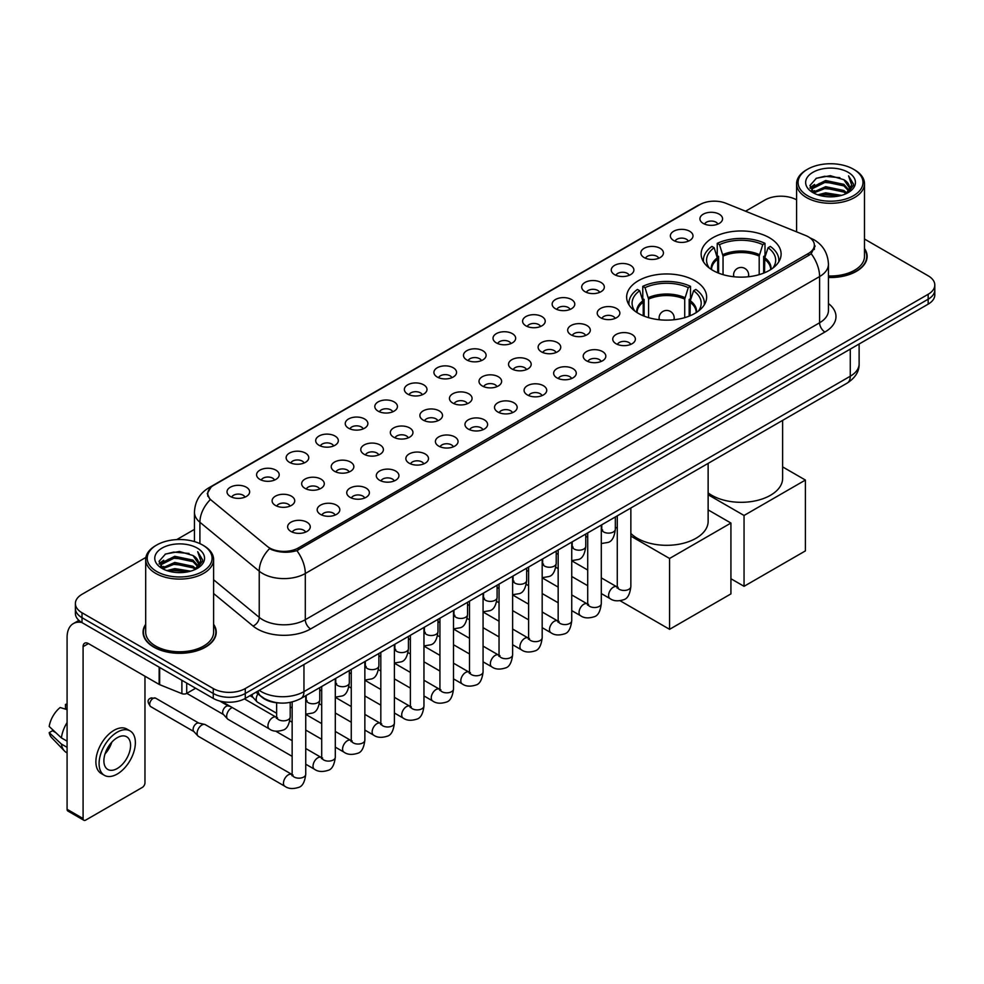 <?xml version="1.0" encoding="UTF-8"?>
<svg xmlns="http://www.w3.org/2000/svg" width="984" height="984" viewBox="0 0 984 984"><rect width="100%" height="100%" fill="white"/><g stroke="black" fill="none" stroke-linecap="round" stroke-linejoin="round"><path stroke-width="1.48" d="M694.913 280.723A39.987 23.087 0 0 0 651.334 275.717A39.987 23.087 0 0 0 626.648 297.057A39.987 23.087 0 0 0 638.37 313.379A39.987 23.087 0 0 0 681.949 318.386A39.987 23.087 0 0 0 706.635 297.057A39.987 23.087 0 0 0 694.913 280.723M769.402 237.722A39.987 23.087 0 0 0 725.823 232.728A39.987 23.087 0 0 0 701.137 254.056A39.987 23.087 0 0 0 712.846 270.379A39.987 23.087 0 0 0 756.425 275.385A39.987 23.087 0 0 0 781.111 254.056A39.987 23.087 0 0 0 769.402 237.722M673.683 240.502A11.316 6.531 180 0 1 671.445 238.657A11.316 6.531 180 0 1 675.184 230.527A11.316 6.531 180 0 1 689.686 231.265A11.316 6.531 180 0 1 691.936 238.657A11.316 6.531 180 0 1 673.683 240.502M688.308 241.178A6.79 3.924 0 0 0 686.488 239.272A6.79 3.924 0 0 0 679.796 238.276A6.79 3.924 0 0 0 675.061 241.178M644.126 257.562A11.316 6.531 180 0 1 641.888 255.717A11.316 6.531 180 0 1 645.627 247.599A11.316 6.531 180 0 1 660.129 248.325A11.316 6.531 180 0 1 662.38 255.717A11.316 6.531 180 0 1 644.126 257.562M658.751 258.238A6.79 3.924 0 0 0 656.931 256.332A6.79 3.924 0 0 0 650.239 255.336A6.79 3.924 0 0 0 645.504 258.238M614.569 274.634A11.316 6.531 180 0 1 612.331 272.777A11.316 6.531 180 0 1 616.07 264.659A11.316 6.531 180 0 1 630.572 265.385A11.316 6.531 180 0 1 632.823 272.777A11.316 6.531 180 0 1 614.569 274.634M629.194 275.311A6.79 3.924 0 0 0 627.374 273.392A6.79 3.924 0 0 0 620.683 272.408A6.79 3.924 0 0 0 615.947 275.311M585.013 291.695A11.316 6.531 180 0 1 582.774 289.849A11.316 6.531 180 0 1 586.513 281.719A11.316 6.531 180 0 1 601.015 282.457A11.316 6.531 180 0 1 603.266 289.849A11.316 6.531 180 0 1 585.013 291.695M599.637 292.371A6.79 3.924 0 0 0 597.817 290.464A6.79 3.924 0 0 0 591.126 289.468A6.79 3.924 0 0 0 586.39 292.371M555.456 308.755A11.316 6.531 180 0 1 553.217 306.91A11.316 6.531 180 0 1 556.956 298.792A11.316 6.531 180 0 1 571.458 299.517A11.316 6.531 180 0 1 573.709 306.91A11.316 6.531 180 0 1 555.456 308.755M570.08 309.431A6.79 3.924 0 0 0 568.26 307.525A6.79 3.924 0 0 0 561.569 306.528A6.79 3.924 0 0 0 556.833 309.431M525.899 325.827A11.316 6.531 180 0 1 523.66 323.97A11.316 6.531 180 0 1 527.399 315.852A11.316 6.531 180 0 1 541.901 316.577A11.316 6.531 180 0 1 544.152 323.97A11.316 6.531 180 0 1 525.899 325.827M540.524 326.503A6.79 3.924 0 0 0 538.703 324.585A6.79 3.924 0 0 0 532.012 323.601A6.79 3.924 0 0 0 527.276 326.503M496.342 342.887A11.316 6.531 180 0 1 494.103 341.042A11.316 6.531 180 0 1 497.842 332.912A11.316 6.531 180 0 1 512.356 333.65A11.316 6.531 180 0 1 514.595 341.042A11.316 6.531 180 0 1 496.342 342.887M510.967 343.564A6.79 3.924 0 0 0 509.146 341.657A6.79 3.924 0 0 0 502.455 340.661A6.79 3.924 0 0 0 497.719 343.564M466.785 359.947A11.316 6.531 180 0 1 464.546 358.102A11.316 6.531 180 0 1 468.286 349.984A11.316 6.531 180 0 1 482.8 350.71A11.316 6.531 180 0 1 485.038 358.102A11.316 6.531 180 0 1 466.785 359.947M481.41 360.624A6.79 3.924 0 0 0 479.589 358.717A6.79 3.924 0 0 0 472.898 357.721A6.79 3.924 0 0 0 468.163 360.624M437.228 377.02A11.316 6.531 180 0 1 434.989 375.162A11.316 6.531 180 0 1 438.729 367.044A11.316 6.531 180 0 1 453.243 367.77A11.316 6.531 180 0 1 455.481 375.162A11.316 6.531 180 0 1 437.228 377.02M451.853 377.696A6.79 3.924 0 0 0 450.032 375.777A6.79 3.924 0 0 0 443.341 374.793A6.79 3.924 0 0 0 438.606 377.696M407.671 394.08A11.316 6.531 180 0 1 405.433 392.235A11.316 6.531 180 0 1 409.184 384.104A11.316 6.531 180 0 1 423.686 384.842A11.316 6.531 180 0 1 425.924 392.235A11.316 6.531 180 0 1 407.671 394.08M422.296 394.756A6.79 3.924 0 0 0 420.476 392.85A6.79 3.924 0 0 0 413.784 391.853A6.79 3.924 0 0 0 409.049 394.756M378.114 411.14A11.316 6.531 180 0 1 375.876 409.295A11.316 6.531 180 0 1 379.627 401.177A11.316 6.531 180 0 1 394.129 401.902A11.316 6.531 180 0 1 396.368 409.295A11.316 6.531 180 0 1 378.114 411.14M392.751 411.816A6.79 3.924 0 0 0 390.919 409.91A6.79 3.924 0 0 0 384.227 408.913A6.79 3.924 0 0 0 379.492 411.816M348.557 428.212A11.316 6.531 180 0 1 346.319 426.355A11.316 6.531 180 0 1 350.07 418.237A11.316 6.531 180 0 1 364.572 418.963A11.316 6.531 180 0 1 366.811 426.355A11.316 6.531 180 0 1 348.557 428.212M363.194 428.889A6.79 3.924 0 0 0 361.362 426.97A6.79 3.924 0 0 0 354.671 425.986A6.79 3.924 0 0 0 349.935 428.889M319.001 445.272A11.316 6.531 180 0 1 316.762 443.427A11.316 6.531 180 0 1 320.513 435.297A11.316 6.531 180 0 1 335.015 436.035A11.316 6.531 180 0 1 337.254 443.427A11.316 6.531 180 0 1 319.001 445.272M333.637 445.949A6.79 3.924 0 0 0 331.805 444.042A6.79 3.924 0 0 0 325.126 443.046A6.79 3.924 0 0 0 320.378 445.949M289.444 462.332A11.316 6.531 180 0 1 287.205 460.487A11.316 6.531 180 0 1 290.957 452.369A11.316 6.531 180 0 1 305.458 453.095A11.316 6.531 180 0 1 307.697 460.487A11.316 6.531 180 0 1 289.444 462.332M304.081 463.009A6.79 3.924 0 0 0 302.248 461.102A6.79 3.924 0 0 0 295.569 460.106A6.79 3.924 0 0 0 290.821 463.009M259.887 479.405A11.316 6.531 180 0 1 257.648 477.548A11.316 6.531 180 0 1 261.4 469.429A11.316 6.531 180 0 1 275.901 470.155A11.316 6.531 180 0 1 278.14 477.548A11.316 6.531 180 0 1 259.887 479.405M274.524 480.081A6.79 3.924 0 0 0 272.691 478.175A6.79 3.924 0 0 0 266.012 477.178A6.79 3.924 0 0 0 261.277 480.081M230.33 496.465A11.316 6.531 180 0 1 228.091 494.62A11.316 6.531 180 0 1 231.843 486.49A11.316 6.531 180 0 1 246.344 487.228A11.316 6.531 180 0 1 248.583 494.62A11.316 6.531 180 0 1 230.33 496.465M244.967 497.141A6.79 3.924 0 0 0 243.134 495.235A6.79 3.924 0 0 0 236.455 494.239A6.79 3.924 0 0 0 231.72 497.141M703.24 223.429A11.316 6.531 180 0 1 701.002 221.584A11.316 6.531 180 0 1 704.741 213.467A11.316 6.531 180 0 1 719.242 214.192A11.316 6.531 180 0 1 721.493 221.584A11.316 6.531 180 0 1 703.24 223.429M717.865 224.118A6.79 3.924 0 0 0 716.044 222.2A6.79 3.924 0 0 0 709.353 221.215A6.79 3.924 0 0 0 704.618 224.118M600.535 317.721A11.316 6.531 180 0 1 598.297 315.876A11.316 6.531 180 0 1 602.048 307.746A11.316 6.531 180 0 1 616.55 308.484A11.316 6.531 180 0 1 618.788 315.876A11.316 6.531 180 0 1 600.535 317.721M615.172 318.398A6.79 3.924 0 0 0 613.339 316.491A6.79 3.924 0 0 0 606.661 315.495A6.79 3.924 0 0 0 601.913 318.398M570.978 334.781A11.316 6.531 180 0 1 568.74 332.936A11.316 6.531 180 0 1 572.491 324.818A11.316 6.531 180 0 1 586.993 325.544A11.316 6.531 180 0 1 589.231 332.936A11.316 6.531 180 0 1 570.978 334.781M585.615 335.458A6.79 3.924 0 0 0 583.783 333.551A6.79 3.924 0 0 0 577.104 332.555A6.79 3.924 0 0 0 572.356 335.458M541.421 351.854A11.316 6.531 180 0 1 539.183 349.997A11.316 6.531 180 0 1 542.934 341.878A11.316 6.531 180 0 1 557.436 342.604A11.316 6.531 180 0 1 559.675 349.997A11.316 6.531 180 0 1 541.421 351.854M556.058 352.53A6.79 3.924 0 0 0 554.226 350.612A6.79 3.924 0 0 0 547.547 349.627A6.79 3.924 0 0 0 542.811 352.53M511.864 368.914A11.316 6.531 180 0 1 509.626 367.069A11.316 6.531 180 0 1 513.377 358.939A11.316 6.531 180 0 1 527.879 359.677A11.316 6.531 180 0 1 530.118 367.069A11.316 6.531 180 0 1 511.864 368.914M526.501 369.59A6.79 3.924 0 0 0 524.669 367.684A6.79 3.924 0 0 0 517.99 366.688A6.79 3.924 0 0 0 513.254 369.59M482.308 385.974A11.316 6.531 180 0 1 480.069 384.129A11.316 6.531 180 0 1 483.821 376.011A11.316 6.531 180 0 1 498.322 376.737A11.316 6.531 180 0 1 500.561 384.129A11.316 6.531 180 0 1 482.308 385.974M496.945 386.651A6.79 3.924 0 0 0 495.112 384.744A6.79 3.924 0 0 0 488.433 383.748A6.79 3.924 0 0 0 483.697 386.651M452.763 403.046A11.316 6.531 180 0 1 450.512 401.189A11.316 6.531 180 0 1 454.264 393.071A11.316 6.531 180 0 1 468.765 393.797A11.316 6.531 180 0 1 471.004 401.189A11.316 6.531 180 0 1 452.763 403.046M467.388 403.723A6.79 3.924 0 0 0 465.567 401.816A6.79 3.924 0 0 0 458.876 400.82A6.79 3.924 0 0 0 454.141 403.723M423.206 420.106A11.316 6.531 180 0 1 420.955 418.262A11.316 6.531 180 0 1 424.707 410.131A11.316 6.531 180 0 1 439.208 410.869A11.316 6.531 180 0 1 441.447 418.262A11.316 6.531 180 0 1 423.206 420.106M437.831 420.783A6.79 3.924 0 0 0 436.01 418.877A6.79 3.924 0 0 0 429.319 417.88A6.79 3.924 0 0 0 424.584 420.783M393.649 437.167A11.316 6.531 180 0 1 391.398 435.322A11.316 6.531 180 0 1 395.15 427.204A11.316 6.531 180 0 1 409.651 427.929A11.316 6.531 180 0 1 411.89 435.322A11.316 6.531 180 0 1 393.649 437.167M408.274 437.843A6.79 3.924 0 0 0 406.453 435.937A6.79 3.924 0 0 0 399.762 434.94A6.79 3.924 0 0 0 395.027 437.843M364.092 454.239A11.316 6.531 180 0 1 361.841 452.382A11.316 6.531 180 0 1 365.593 444.264A11.316 6.531 180 0 1 380.095 444.989A11.316 6.531 180 0 1 382.333 452.382A11.316 6.531 180 0 1 364.092 454.239M378.717 454.916A6.79 3.924 0 0 0 376.897 453.009A6.79 3.924 0 0 0 370.205 452.013A6.79 3.924 0 0 0 365.47 454.916M334.535 471.299A11.316 6.531 180 0 1 332.284 469.454A11.316 6.531 180 0 1 336.036 461.336A11.316 6.531 180 0 1 350.538 462.062A11.316 6.531 180 0 1 352.776 469.454A11.316 6.531 180 0 1 334.535 471.299M349.16 471.976A6.79 3.924 0 0 0 347.34 470.069A6.79 3.924 0 0 0 340.648 469.073A6.79 3.924 0 0 0 335.913 471.976M304.978 488.359A11.316 6.531 180 0 1 302.728 486.514A11.316 6.531 180 0 1 306.479 478.396A11.316 6.531 180 0 1 320.981 479.122A11.316 6.531 180 0 1 323.219 486.514A11.316 6.531 180 0 1 304.978 488.359M319.603 489.036A6.79 3.924 0 0 0 317.783 487.129A6.79 3.924 0 0 0 311.092 486.133A6.79 3.924 0 0 0 306.356 489.036M275.422 505.432A11.316 6.531 180 0 1 273.171 503.574A11.316 6.531 180 0 1 276.922 495.456A11.316 6.531 180 0 1 291.424 496.182A11.316 6.531 180 0 1 293.663 503.574A11.316 6.531 180 0 1 275.422 505.432M290.046 506.108A6.79 3.924 0 0 0 288.226 504.202A6.79 3.924 0 0 0 281.535 503.205A6.79 3.924 0 0 0 276.799 506.108M616.07 343.748A11.316 6.531 180 0 1 613.819 341.903A11.316 6.531 180 0 1 617.571 333.773A11.316 6.531 180 0 1 632.072 334.511A11.316 6.531 180 0 1 634.311 341.903A11.316 6.531 180 0 1 616.07 343.748M630.695 344.425A6.79 3.924 0 0 0 628.874 342.518A6.79 3.924 0 0 0 622.183 341.522A6.79 3.924 0 0 0 617.448 344.425M586.513 360.808A11.316 6.531 180 0 1 584.262 358.963A11.316 6.531 180 0 1 588.014 350.845A11.316 6.531 180 0 1 602.515 351.571A11.316 6.531 180 0 1 604.754 358.963A11.316 6.531 180 0 1 586.513 360.808M601.138 361.485A6.79 3.924 0 0 0 599.317 359.578A6.79 3.924 0 0 0 592.626 358.582A6.79 3.924 0 0 0 587.891 361.485M556.956 377.881A11.316 6.531 180 0 1 554.705 376.023A11.316 6.531 180 0 1 558.457 367.905A11.316 6.531 180 0 1 572.959 368.631A11.316 6.531 180 0 1 575.197 376.023A11.316 6.531 180 0 1 556.956 377.881M571.581 378.557A6.79 3.924 0 0 0 569.761 376.651A6.79 3.924 0 0 0 563.069 375.654A6.79 3.924 0 0 0 558.334 378.557M527.399 394.941A11.316 6.531 180 0 1 525.149 393.096A11.316 6.531 180 0 1 528.9 384.978A11.316 6.531 180 0 1 543.402 385.703A11.316 6.531 180 0 1 545.653 393.096A11.316 6.531 180 0 1 527.399 394.941M542.024 395.617A6.79 3.924 0 0 0 540.204 393.711A6.79 3.924 0 0 0 533.513 392.714A6.79 3.924 0 0 0 528.777 395.617M497.842 412.001A11.316 6.531 180 0 1 495.592 410.156A11.316 6.531 180 0 1 499.343 402.038A11.316 6.531 180 0 1 513.845 402.763A11.316 6.531 180 0 1 516.096 410.156A11.316 6.531 180 0 1 497.842 412.001M512.467 412.677A6.79 3.924 0 0 0 510.647 410.771A6.79 3.924 0 0 0 503.956 409.774A6.79 3.924 0 0 0 499.22 412.677M468.286 429.073A11.316 6.531 180 0 1 466.035 427.216A11.316 6.531 180 0 1 469.786 419.098A11.316 6.531 180 0 1 484.288 419.824A11.316 6.531 180 0 1 486.539 427.216A11.316 6.531 180 0 1 468.286 429.073M482.91 429.75A6.79 3.924 0 0 0 481.09 427.843A6.79 3.924 0 0 0 474.399 426.847A6.79 3.924 0 0 0 469.663 429.75M438.729 446.133A11.316 6.531 180 0 1 436.478 444.288A11.316 6.531 180 0 1 440.229 436.17A11.316 6.531 180 0 1 454.731 436.896A11.316 6.531 180 0 1 456.982 444.288A11.316 6.531 180 0 1 438.729 446.133M453.353 446.81A6.79 3.924 0 0 0 451.533 444.903A6.79 3.924 0 0 0 444.842 443.907A6.79 3.924 0 0 0 440.106 446.81M409.172 463.193A11.316 6.531 180 0 1 406.921 461.348A11.316 6.531 180 0 1 410.672 453.23A11.316 6.531 180 0 1 425.174 453.956A11.316 6.531 180 0 1 427.425 461.348A11.316 6.531 180 0 1 409.172 463.193M423.796 463.882A6.79 3.924 0 0 0 421.976 461.963A6.79 3.924 0 0 0 415.285 460.967A6.79 3.924 0 0 0 410.549 463.882M379.615 480.266A11.316 6.531 180 0 1 377.364 478.421A11.316 6.531 180 0 1 381.115 470.291A11.316 6.531 180 0 1 395.617 471.028A11.316 6.531 180 0 1 397.868 478.421A11.316 6.531 180 0 1 379.615 480.266M394.24 480.942A6.79 3.924 0 0 0 392.419 479.036A6.79 3.924 0 0 0 385.728 478.039A6.79 3.924 0 0 0 380.993 480.942M350.058 497.326A11.316 6.531 180 0 1 347.807 495.481A11.316 6.531 180 0 1 351.559 487.363A11.316 6.531 180 0 1 366.06 488.089A11.316 6.531 180 0 1 368.311 495.481A11.316 6.531 180 0 1 350.058 497.326M364.683 498.002A6.79 3.924 0 0 0 362.862 496.096A6.79 3.924 0 0 0 356.171 495.1A6.79 3.924 0 0 0 351.436 498.002M320.501 514.386A11.316 6.531 180 0 1 318.25 512.541A11.316 6.531 180 0 1 322.002 504.423A11.316 6.531 180 0 1 336.503 505.149A11.316 6.531 180 0 1 338.754 512.541A11.316 6.531 180 0 1 320.501 514.386M335.126 515.075A6.79 3.924 0 0 0 333.305 513.156A6.79 3.924 0 0 0 326.614 512.172A6.79 3.924 0 0 0 321.879 515.075M290.944 531.458A11.316 6.531 180 0 1 288.693 529.613A11.316 6.531 180 0 1 292.445 521.483A11.316 6.531 180 0 1 306.947 522.221A11.316 6.531 180 0 1 309.197 529.613A11.316 6.531 180 0 1 290.944 531.458M305.569 532.135A6.79 3.924 0 0 0 303.748 530.228A6.79 3.924 0 0 0 297.057 529.232A6.79 3.924 0 0 0 292.322 532.135M805.675 235.52A20.369 11.759 180 0 1 808.393 236.837A20.369 11.759 180 0 1 814.358 245.151A20.369 11.759 180 0 1 808.393 253.466L298.361 547.94A20.369 11.759 180 0 1 267.267 546.366L211.462 500.352A20.369 11.759 180 0 1 207.772 493.599A20.369 11.759 180 0 1 213.737 485.284L699.882 204.611A20.369 11.759 180 0 1 725.971 203.294L805.675 235.52M279.185 702.97A22.632 13.063 180 0 1 262.224 697.422L255.938 692.244M145.694 624.299A36.593 21.131 0 0 0 143.061 632.183A36.593 21.131 0 0 0 153.775 647.115A36.593 21.131 0 0 0 193.651 651.703A36.593 21.131 0 0 0 216.246 632.183A36.593 21.131 0 0 0 213.602 624.299M815.158 246.012L811.173 253.675L809.192 255.127L296.861 550.609C288.349 553.057 279.973 552.75 271.744 549.699L269.542 548.629A26.408 17.663 129.5 0 0 259.235 571.175L199.912 522.258A30.184 17.429 180 0 1 194.451 512.27L194.451 541.581M145.89 557.424L82.016 594.299A22.632 13.063 0 0 0 75.387 603.536L75.387 613.389A22.632 13.063 0 0 0 82.016 622.626L213.257 698.406L213.257 693.474A22.632 13.063 0 0 0 245.274 693.474L928.17 299.21A22.632 13.063 0 0 0 934.8 289.972A22.632 13.063 0 0 1 928.17 299.21L245.274 693.474A22.632 13.063 0 0 1 213.257 693.474L82.016 617.706L213.257 693.474L213.257 688.542A22.632 13.063 0 0 0 245.274 688.542L928.17 294.277A22.632 13.063 0 0 0 934.8 285.04A22.632 13.063 0 0 0 928.17 275.803L864.493 239.038M75.387 608.456A22.632 13.063 0 0 0 82.016 617.706A22.632 13.063 0 0 1 75.387 608.456M199.912 543.623L199.912 522.258A26.408 17.663 129.5 0 1 210.145 499.786L207.255 493.599L210.982 487.252M828.442 277.488A36.593 21.131 0 0 0 867.125 256.393A36.593 21.131 0 0 0 864.493 248.509M796.585 199.838A22.632 13.063 0 0 0 764.912 200.023L745.552 211.203M194.451 529.38L176.751 539.601M75.387 603.536A22.632 13.063 0 0 0 82.016 612.774L213.257 688.542M213.257 698.406A22.632 13.063 0 0 0 245.274 698.406L928.17 304.142A22.632 13.063 0 0 0 934.8 294.892L934.8 285.04M807.593 195.718A32.447 18.733 0 0 0 853.472 195.718A32.447 18.733 0 0 0 853.485 169.223A32.447 18.733 0 0 0 853.472 169.223L854.543 169.838A33.948 19.606 0 0 1 864.493 183.7A33.948 19.606 0 0 1 843.534 201.806A33.948 19.606 0 0 1 806.523 197.563A33.948 19.606 0 0 1 796.585 183.7A33.948 19.606 0 0 1 806.523 169.838L807.593 169.223A32.447 18.733 0 0 0 807.593 195.718M828.442 275.963A33.948 19.606 0 0 0 864.493 256.393L864.493 183.7M828.442 277.267A36.211 20.91 0 0 0 866.756 256.393A36.211 20.91 0 0 0 864.493 249.124M817.827 194.832L825.65 192.827L841.529 195.373M820.066 195.508L825.65 194.365L839.204 195.939M812.944 192.31L825.65 186.665L843.878 190.502L846.806 192.938M813.719 192.95L825.65 188.202L843.878 192.052L845.994 193.663M811.898 191.265L812.317 187.181L825.65 180.502L843.878 184.352L848.86 190.01M811.726 190.515L812.317 188.719L825.65 182.04L843.878 185.89L848.503 190.736M845.797 193.823A18.868 10.885 0 0 0 849.401 187.427A18.868 10.885 0 0 0 843.878 179.728L849.389 187.796M848.146 172.298A24.895 14.379 0 0 0 812.981 172.274A24.895 14.379 0 0 0 812.821 192.569A24.895 14.379 0 0 0 812.932 192.63A24.895 14.379 0 0 0 848.257 192.569A24.895 14.379 0 0 0 848.146 172.298M843.878 179.728L830.324 175.681L816.4 178.239L809.943 185.546L814.223 193.319M847.347 193.073L853.362 185.435L853.485 184.07L848.589 175.89L851.677 185.053L845.994 193.737M854.543 169.838L853.485 169.223A32.447 18.733 0 0 0 807.593 169.223M848.589 175.89L853.472 184.377M816.068 178.399L824.604 176.296L839.881 177.673M810.189 188.313L812.969 186.136M819.094 183.528L824.604 182.458L839.34 183.664M819.094 189.691L824.604 188.62L839.34 189.826M820.226 195.558L824.604 194.783L839.192 195.951M810.029 187.71L814.592 184.463M812.452 191.855L814.592 190.625M717.705 272.765L717.705 259.186L714.163 247.734A34.551 19.951 0 0 0 708.492 266.787A34.551 19.951 0 0 0 709.366 268.091M718.591 273.122L718.591 256.443L717.25 255.668L717.25 243.343A37.724 21.783 0 0 1 764.999 243.343L762.748 244.647A34.551 19.951 0 0 0 719.501 244.647L723.043 256.098L723.043 274.647M759.193 274.647L759.193 256.098L762.748 244.647M708.136 492.898A41.5 23.96 0 0 0 711.776 495.296A41.5 23.96 0 0 0 757.004 500.487A41.5 23.96 0 0 0 782.624 478.359L782.624 420.377M764.999 243.343L764.999 255.668L763.658 256.443L763.658 273.122M714.163 247.734L711.912 246.43A37.724 21.783 0 0 0 703.4 260.219A37.724 21.783 0 0 0 703.511 261.892M719.501 244.647L717.25 243.343M778.738 261.892A37.724 21.783 0 0 0 778.848 260.219A37.724 21.783 0 0 0 770.324 246.43L768.074 247.734L764.777 257.734L764.531 272.765M772.87 268.091A34.551 19.951 0 0 0 773.744 266.787A34.551 19.951 0 0 0 768.074 247.734M744.052 586.316L744.052 515.468L805.404 480.057L805.404 550.892L744.052 586.316L730.928 578.74M744.052 515.468L708.136 494.743M782.624 466.896L805.404 480.057M643.229 315.766L643.229 302.174L639.686 290.735A34.551 19.951 0 0 0 634.016 309.788A34.551 19.951 0 0 0 634.889 311.092M644.114 316.122L644.114 299.443L642.773 298.669L642.773 286.344A37.724 21.783 0 0 1 690.522 286.344L688.259 287.648A34.551 19.951 0 0 0 645.024 287.648L648.567 299.099L648.567 317.647M684.716 317.647L684.716 299.099L688.259 287.648M630.855 533.488A41.5 23.96 0 0 0 637.3 538.297A41.5 23.96 0 0 0 682.527 543.488A41.5 23.96 0 0 0 708.136 521.36L708.136 463.378M690.522 286.344L690.522 298.669L689.181 299.443L689.181 316.122M639.686 290.735L637.435 289.431A37.724 21.783 0 0 0 628.911 303.207A37.724 21.783 0 0 0 629.034 304.892M645.024 287.648L642.773 286.344M704.261 304.892A37.724 21.783 0 0 0 704.372 303.207A37.724 21.783 0 0 0 695.848 289.431L693.597 290.735L690.301 300.735L690.055 315.766M698.394 311.092A34.551 19.951 0 0 0 699.267 309.788A34.551 19.951 0 0 0 693.597 290.735M669.575 629.317L669.575 558.469L730.928 523.045L730.928 593.893L669.575 629.317L620.154 600.781M669.575 558.469L630.855 536.12M617.275 528.273L615.332 527.153M708.136 509.897L730.928 523.045M276.627 713.265L257.611 702.281A6.79 3.924 -60 0 1 257.07 701.85A6.79 3.924 -60 0 1 256.209 699.181A6.79 3.924 -60 0 1 257.943 693.904M253.22 697.57A4.908 2.829 -60 0 1 252.827 697.25A4.908 2.829 -60 0 1 252.212 695.331A4.908 2.829 -60 0 1 252.298 694.347M292.15 756.352L228.067 719.353A6.79 3.924 -60 0 1 227.513 718.91A6.79 3.924 -60 0 1 226.652 716.241A6.79 3.924 -60 0 1 231.461 707.926A6.79 3.924 -60 0 1 232.261 707.545M223.663 714.642A4.908 2.829 -60 0 1 223.27 714.322A4.908 2.829 -60 0 1 222.655 712.391A4.908 2.829 -60 0 1 226.123 706.389A4.908 2.829 -60 0 1 228.103 705.959L230.428 706.487M305.741 695.713L305.741 774.236C304.806 782.132 302.359 786.536 298.41 787.458C292.802 789.193 288.287 788.799 284.88 786.278L198.51 736.413A6.79 3.924 -60 0 1 197.956 735.971A6.79 3.924 -60 0 1 197.095 733.301A6.79 3.924 -60 0 1 201.905 724.987A6.79 3.924 -60 0 1 204.635 724.396A6.79 3.924 -60 0 1 205.299 724.654L293.048 775.072M194.106 731.702A4.908 2.829 -60 0 1 193.713 731.383A4.908 2.829 -60 0 1 193.098 729.451A4.908 2.829 -60 0 1 196.566 723.449A4.908 2.829 -60 0 1 198.547 723.019L204.635 724.396M186.714 683.081L186.714 693.4L195.656 688.234M81.758 622.478A30.184 17.429 -120 0 0 73.333 623.598A30.184 17.429 -120 0 0 67.084 637.423L67.084 809.291L83.087 818.54L83.087 646.66A7.54 4.354 60 0 1 84.649 643.204A7.54 4.354 60 0 1 88.425 643.573L159.15 684.409L159.15 667.164M83.087 818.54A3.776 2.177 120 0 0 83.861 820.262L67.859 811.025A3.776 2.177 -60 0 1 67.084 809.291M83.861 820.262A3.776 2.177 120 0 0 85.756 820.078L142.311 787.421A3.776 2.177 120 0 0 144.968 782.809L144.968 676.229M186.714 693.4A3.776 2.177 180 0 1 181.892 693.646L159.654 684.655A3.776 2.177 180 0 1 159.15 684.409M117.231 768.516A18.868 10.885 120 0 0 129.556 751.887A18.868 10.885 120 0 0 126.665 736.77A18.868 10.885 120 0 0 117.231 737.705A18.868 10.885 120 0 0 104.907 754.334A18.868 10.885 120 0 0 107.797 769.451A18.868 10.885 120 0 0 117.231 768.516M105.042 753.892A18.868 10.885 120 0 0 111.807 742.17M67.084 704.925L65.485 704.433L65.485 708.222L67.084 709.144M130.06 730.891L126.862 729.046A25.658 14.809 120 0 0 114.033 730.312A25.658 14.809 120 0 0 97.268 752.92A25.658 14.809 120 0 0 101.204 773.486L104.402 775.331A25.658 14.809 120 0 0 117.231 774.051A25.658 14.809 120 0 0 133.984 751.456A25.658 14.809 120 0 0 130.06 730.891A25.658 14.809 120 0 0 117.231 732.17A25.658 14.809 120 0 0 100.466 754.777A25.658 14.809 120 0 0 104.402 775.331M67.084 722.564A24.895 14.379 120 0 0 61.414 737.902L49.2 726.475A19.618 11.328 120 0 1 60.147 707.521L67.084 709.624M67.084 741.173L61.414 737.902M55.805 732.662L52.484 730.743L49.2 732.637L61.414 744.064L67.084 747.336M61.414 744.064A24.895 14.379 120 0 0 64.489 751.013A24.895 14.379 120 0 0 66.371 752.502L67.084 752.908M67.084 703.99A19.618 11.328 120 0 0 65.485 704.433M49.2 732.637A19.618 11.328 120 0 0 51.525 737.52L64.489 751.013M156.714 571.495A32.447 18.733 0 0 0 202.593 571.495A32.447 18.733 0 0 0 202.593 545.013L203.663 545.628A33.948 19.606 0 0 1 213.602 559.49A33.948 19.606 0 0 1 192.643 577.596A33.948 19.606 0 0 1 155.644 573.352A33.948 19.606 0 0 1 145.694 559.49A33.948 19.606 0 0 1 155.644 545.628L156.714 545.013A32.447 18.733 0 0 0 156.714 571.495M145.694 559.49L145.694 632.183A33.948 19.606 0 0 0 155.644 646.045A33.948 19.606 0 0 0 192.643 650.289A33.948 19.606 0 0 0 213.602 632.183L213.602 559.49M145.694 624.902A36.211 20.91 0 0 0 143.43 632.183A36.211 20.91 0 0 0 154.045 646.968A36.211 20.91 0 0 0 193.516 651.494A36.211 20.91 0 0 0 215.865 632.183A36.211 20.91 0 0 0 213.602 624.902M166.936 570.609L174.771 568.604L190.638 571.15M169.187 571.298L174.771 570.154L188.325 571.729L173.713 570.572L169.334 571.335M162.053 568.1L174.771 562.442L192.987 566.292L195.927 568.727M162.84 568.74L174.771 563.992L192.987 567.829L195.103 569.453M161.019 567.055L161.438 562.959L174.771 556.292L192.987 560.13L197.981 565.788M160.847 566.304L161.438 564.496L174.771 557.83L192.987 561.667L197.624 566.526M194.918 569.613A18.868 10.885 0 0 0 198.51 563.217A18.868 10.885 0 0 0 192.987 555.517L198.497 563.586M197.255 548.088A24.895 14.379 0 0 0 162.102 548.063A24.895 14.379 0 0 0 161.942 568.358A24.895 14.379 0 0 0 162.04 568.42A24.895 14.379 0 0 0 197.366 568.358A24.895 14.379 0 0 0 197.255 548.088M192.987 555.517L179.432 551.471L165.509 554.029L159.051 561.323L163.332 569.109M196.456 568.863L202.47 561.224L202.593 559.859L197.698 551.68L200.785 560.843L195.115 569.527M203.663 545.628L202.593 545.013A32.447 18.733 0 0 0 156.714 545.013M197.698 551.68L202.593 560.167M165.189 554.189L173.713 552.086L188.989 553.451M159.297 564.103L162.077 561.913M168.215 559.318L173.713 558.248L188.448 559.453M168.215 565.468L173.713 564.41L188.448 565.615M159.137 563.5L163.713 560.253M161.573 567.633L163.713 566.415M298.361 547.94L298.361 550.007M808.393 253.466L808.393 255.582M828.442 303.539A37.724 21.783 180 0 1 824.936 332.014L310.624 628.948A7.54 4.354 60 0 1 305.298 619.711L819.598 322.777A30.184 17.429 0 0 0 828.442 310.452L828.442 264.253A30.184 17.429 180 0 1 819.598 276.565A26.408 15.252 -120 0 0 811.173 253.675M310.624 628.948A37.724 21.783 180 0 1 257.279 628.948A37.724 21.783 180 0 1 253.048 626.033L213.602 593.512M262.617 619.711A30.184 17.429 0 0 0 305.298 619.711L305.298 573.5A30.184 17.429 180 0 1 262.617 573.5A30.184 17.429 180 0 1 259.235 571.175L259.235 617.374A30.184 17.429 0 0 0 262.617 619.711M828.442 264.253C827.925 253.392 823.165 245.262 814.137 239.838L810.324 237.98A26.408 12.362 112 0 0 809.967 237.845M296.861 550.609A26.408 15.252 60 0 1 305.298 573.5L819.598 276.565L819.598 322.777A7.54 4.354 60 0 0 824.936 332.014M211.498 486.822A26.408 15.252 -120 0 0 208.756 487.855C199.727 493.279 194.955 501.409 194.451 512.27M208.756 487.855L697.668 205.582A26.408 15.252 60 0 1 699.661 204.746M245.274 688.542L245.274 698.406M928.17 294.277L928.17 304.142M82.016 612.774L82.016 622.626M213.602 579.76L259.235 617.374A7.54 5.043 -50.5 0 1 253.048 626.033M259.247 690.337A30.184 17.429 0 0 0 261.277 691.629A30.184 17.429 0 0 0 303.958 691.629L850.274 376.22A30.184 17.429 0 0 0 859.118 363.896C859.339 371.386 855.354 377.794 847.15 383.12L300.833 698.542A15.092 8.708 60 0 0 303.958 691.629L303.958 664.52M850.274 349.111L850.274 376.22A15.092 8.708 60 0 1 847.15 383.12M258.029 691.039A15.092 10.098 129.5 0 0 260.662 695.946L256.074 692.17M717.705 259.186A29.582 17.072 0 0 0 711.543 269.591M759.193 256.098A29.582 17.072 0 0 0 723.043 256.098M717.459 257.734A29.926 17.282 0 0 0 711.247 269.407M759.451 254.647A29.926 17.282 0 0 0 722.797 254.647M770.989 269.407A29.926 17.282 0 0 0 764.777 257.734M770.693 269.591A29.582 17.072 0 0 0 764.531 259.186M734.249 276.799A7.54 4.354 180 0 1 733.572 275.003L733.572 276.725M748.664 276.725L748.664 275.003A7.54 4.354 180 0 1 747.988 276.799M643.229 302.174A29.582 17.072 0 0 0 637.066 312.592M684.716 299.099A29.582 17.072 0 0 0 648.567 299.099M642.982 300.735A29.926 17.282 0 0 0 636.771 312.408M684.975 297.648A29.926 17.282 0 0 0 648.321 297.648M696.512 312.408A29.926 17.282 0 0 0 690.301 300.735M696.217 312.592A29.582 17.072 0 0 0 690.055 302.174M659.772 319.8A7.54 4.354 180 0 1 659.096 317.992L659.096 319.726M674.188 319.726L674.188 317.992A7.54 4.354 180 0 1 673.511 319.8M630.855 508.002L630.855 586.538A6.79 3.924 180 0 1 628.555 589.477A6.79 3.924 180 0 1 619.268 589.305A6.79 3.924 180 0 1 617.275 586.538L617.054 588.001L617.669 587.497M630.855 586.538C629.932 594.422 627.484 598.826 623.536 599.748C617.927 601.482 613.413 601.089 610.006 598.579A6.79 3.924 -60 0 1 608.961 593.131A6.79 3.924 -60 0 1 613.401 587.153A6.79 3.924 -60 0 1 613.696 586.993A6.79 3.924 -60 0 1 616.796 586.808L618.173 587.362M601.298 525.062L601.298 603.598A6.79 3.924 180 0 1 598.998 606.538A6.79 3.924 180 0 1 589.711 606.365A6.79 3.924 180 0 1 587.719 603.598L587.497 605.062L588.112 604.557M601.298 603.598C600.375 611.482 597.928 615.886 593.979 616.808C588.37 618.542 583.856 618.161 580.449 615.64A6.79 3.924 -60 0 1 579.404 610.203A6.79 3.924 -60 0 1 583.844 604.213A6.79 3.924 -60 0 1 584.139 604.053A6.79 3.924 -60 0 1 587.239 603.881L588.616 604.422M571.741 542.122L571.741 620.658A6.79 3.924 180 0 1 569.441 623.598A6.79 3.924 180 0 1 560.154 623.438A6.79 3.924 180 0 1 558.162 620.658L557.94 622.134L558.555 621.63M571.741 620.658C570.818 628.542 568.371 632.958 564.422 633.88C558.814 635.615 554.299 635.221 550.892 632.7A6.79 3.924 -60 0 1 549.847 627.263A6.79 3.924 -60 0 1 554.287 621.273A6.79 3.924 -60 0 1 554.582 621.113A6.79 3.924 -60 0 1 557.682 620.941L559.06 621.482M542.184 559.195L542.184 637.73A6.79 3.924 180 0 1 539.884 640.67A6.79 3.924 180 0 1 530.597 640.498A6.79 3.924 180 0 1 528.605 637.73L528.396 639.194L528.998 638.69M542.184 637.73C541.261 645.615 538.814 650.018 534.865 650.941C529.257 652.675 524.743 652.281 521.336 649.772A6.79 3.924 -60 0 1 520.29 644.323A6.79 3.924 -60 0 1 524.73 638.345A6.79 3.924 -60 0 1 525.025 638.186A6.79 3.924 -60 0 1 528.125 638.001L529.503 638.554M512.627 576.255L512.627 654.791A6.79 3.924 180 0 1 510.327 657.73A6.79 3.924 180 0 1 501.041 657.558A6.79 3.924 180 0 1 499.048 654.791L498.839 656.254L499.442 655.75M512.627 654.791C511.705 662.675 509.257 667.078 505.309 668.001C499.7 669.735 495.186 669.354 491.779 666.832A6.79 3.924 -60 0 1 490.733 661.396A6.79 3.924 -60 0 1 495.173 655.406A6.79 3.924 -60 0 1 495.469 655.246A6.79 3.924 -60 0 1 498.568 655.073L499.946 655.615M483.07 593.315L483.07 671.851A6.79 3.924 180 0 1 480.77 674.79A6.79 3.924 180 0 1 471.484 674.63A6.79 3.924 180 0 1 469.491 671.851L469.282 673.327L469.885 672.822M483.07 671.851C482.148 679.735 479.7 684.151 475.752 685.073C470.143 686.807 465.629 686.414 462.222 683.892A6.79 3.924 -60 0 1 461.176 678.456A6.79 3.924 -60 0 1 465.617 672.478A6.79 3.924 -60 0 1 465.912 672.306A6.79 3.924 -60 0 1 469.011 672.134L470.389 672.675M453.513 610.388L453.513 688.923A6.79 3.924 180 0 1 451.213 691.863A6.79 3.924 180 0 1 441.927 691.691A6.79 3.924 180 0 1 439.934 688.923L439.725 690.387L440.328 689.882M453.513 688.923C452.591 696.807 450.143 701.211 446.195 702.133C440.586 703.867 436.072 703.474 432.665 700.965A6.79 3.924 -60 0 1 431.619 695.516A6.79 3.924 -60 0 1 436.06 689.538A6.79 3.924 -60 0 1 436.355 689.378A6.79 3.924 -60 0 1 439.454 689.206L440.832 689.747M423.956 627.448L423.956 705.983A6.79 3.924 180 0 1 421.656 708.923A6.79 3.924 180 0 1 412.37 708.751A6.79 3.924 180 0 1 410.377 705.983L410.168 707.447L410.771 706.955M423.956 705.983C423.034 713.867 420.586 718.271 416.638 719.193C411.029 720.928 406.515 720.546 403.108 718.025A6.79 3.924 -60 0 1 402.062 712.588A6.79 3.924 -60 0 1 406.503 706.598A6.79 3.924 -60 0 1 406.798 706.438A6.79 3.924 -60 0 1 409.897 706.266L411.275 706.807M394.399 644.52L394.399 723.043A6.79 3.924 180 0 1 392.112 725.995A6.79 3.924 180 0 1 382.813 725.823A6.79 3.924 180 0 1 380.82 723.043L380.611 724.519L381.214 724.015M394.399 723.043C393.477 730.94 391.029 735.343 387.081 736.266C381.472 738 376.958 737.606 373.551 735.085A6.79 3.924 -60 0 1 372.506 729.648A6.79 3.924 -60 0 1 376.946 723.671A6.79 3.924 -60 0 1 377.241 723.498A6.79 3.924 -60 0 1 380.341 723.326L381.718 723.867M364.855 661.58L364.855 740.116A6.79 3.924 180 0 1 362.555 743.055A6.79 3.924 180 0 1 353.256 742.883A6.79 3.924 180 0 1 351.263 740.116L351.054 741.579L351.657 741.075M364.855 740.116C363.92 748 361.472 752.403 357.524 753.326C351.915 755.06 347.401 754.666 343.994 752.157A6.79 3.924 -60 0 1 342.949 746.708A6.79 3.924 -60 0 1 347.389 740.731A6.79 3.924 -60 0 1 347.684 740.571A6.79 3.924 -60 0 1 350.784 740.399L352.161 740.94M335.298 678.64L335.298 757.176A6.79 3.924 180 0 1 332.998 760.115A6.79 3.924 180 0 1 323.699 759.956A6.79 3.924 180 0 1 321.707 757.176L321.497 758.639L322.1 758.147M335.298 757.176C334.363 765.06 331.916 769.463 327.967 770.386C322.358 772.132 317.844 771.739 314.437 769.217A6.79 3.924 -60 0 1 313.392 763.781A6.79 3.924 -60 0 1 317.832 757.791A6.79 3.924 -60 0 1 318.127 757.631A6.79 3.924 -60 0 1 321.227 757.459L322.604 758M153.135 698.382A4.908 2.829 -60 0 1 155.583 698.136L150.687 698.136A4.908 2.829 60 0 1 153.135 698.382A4.908 2.829 -60 0 0 149.937 702.699A4.908 2.829 -60 0 0 150.687 706.623L193.897 731.579M305.741 774.236A6.79 3.924 180 0 1 303.441 777.188A6.79 3.924 180 0 1 294.142 777.016A6.79 3.924 180 0 1 292.15 774.236L291.94 775.712L292.543 775.207M284.88 786.278A6.79 3.924 -60 0 1 283.835 780.841A6.79 3.924 -60 0 1 288.275 774.863A6.79 3.924 -60 0 1 288.583 774.691A6.79 3.924 -60 0 1 291.67 774.519M615.332 516.957L615.332 529.207A6.79 3.924 180 0 1 613.032 532.147A6.79 3.924 180 0 1 603.745 531.987A6.79 3.924 180 0 1 601.753 529.207L601.753 524.804M585.775 534.029L585.775 546.28A6.79 3.924 180 0 1 583.475 549.22A6.79 3.924 180 0 1 574.189 549.047A6.79 3.924 180 0 1 572.196 546.28L572.196 541.864M556.218 551.089L556.218 563.34A6.79 3.924 180 0 1 553.918 566.28A6.79 3.924 180 0 1 544.632 566.107A6.79 3.924 180 0 1 542.639 563.34L542.639 558.937M526.661 568.162L526.661 580.4A6.79 3.924 180 0 1 524.361 583.34A6.79 3.924 180 0 1 515.075 583.18A6.79 3.924 180 0 1 513.082 580.4L513.082 575.997M497.104 585.222L497.104 597.472A6.79 3.924 180 0 1 494.804 600.412A6.79 3.924 180 0 1 485.518 600.24A6.79 3.924 180 0 1 483.525 597.472L483.525 593.057M467.548 602.282L467.548 614.533A6.79 3.924 180 0 1 465.248 617.472A6.79 3.924 180 0 1 455.961 617.3A6.79 3.924 180 0 1 453.968 614.533L453.968 610.129M437.991 619.354L437.991 631.593A6.79 3.924 180 0 1 435.691 634.532A6.79 3.924 180 0 1 426.404 634.372A6.79 3.924 180 0 1 424.411 631.593L424.411 627.189M408.434 636.414L408.434 648.665A6.79 3.924 180 0 1 406.134 651.605A6.79 3.924 180 0 1 396.847 651.433A6.79 3.924 180 0 1 394.855 648.665L394.855 644.249M378.877 653.474L378.877 665.725A6.79 3.924 180 0 1 376.577 668.665A6.79 3.924 180 0 1 367.29 668.493A6.79 3.924 180 0 1 365.298 665.725L365.298 661.322M349.32 670.547L349.32 682.785A6.79 3.924 180 0 1 347.02 685.725A6.79 3.924 180 0 1 337.733 685.565A6.79 3.924 180 0 1 335.741 682.785L335.741 678.382M319.763 687.607L319.763 699.858A6.79 3.924 180 0 1 317.463 702.797A6.79 3.924 180 0 1 308.177 702.625A6.79 3.924 180 0 1 306.184 699.858L306.184 695.442M290.206 702.391L290.206 716.918A6.79 3.924 180 0 1 287.906 719.857A6.79 3.924 180 0 1 278.62 719.685A6.79 3.924 180 0 1 276.627 716.918L276.627 702.773M221.794 701.494L269.358 728.959A6.79 3.924 -60 0 1 268.312 723.523A6.79 3.924 -60 0 1 272.752 717.533A6.79 3.924 -60 0 1 273.048 717.373A6.79 3.924 -60 0 1 276.147 717.201L244.413 698.874M83.087 646.66L88.425 643.573M159.654 667.447L159.654 684.655M181.892 693.646L181.892 680.288M207.772 493.599L207.772 496.231M814.358 245.151L814.358 249.481M697.668 205.582L702.502 203.331M300.833 698.542C288.693 704.642 276.553 704.642 264.401 698.542L260.662 695.946M859.118 363.896L859.118 344.006M866.756 259.419L866.756 256.393M811.677 190.994L811.677 189.752M796.585 231.843L796.585 183.7M703.4 261.707L703.4 260.219M778.848 261.707L778.848 260.219M748.664 275.003A7.54 7.54 0 0 0 737.348 268.46A7.54 7.54 0 0 0 733.572 275.003M628.911 304.708L628.911 303.207M704.372 304.708L704.372 303.207M674.188 317.992A7.54 7.54 0 0 0 662.872 311.461A7.54 7.54 0 0 0 659.096 317.992M610.006 598.579L601.298 593.549M587.719 585.714L571.741 576.489M558.162 568.641L555.812 567.288M617.275 515.837L617.275 586.538M616.796 586.808L601.298 577.866M587.719 570.031L571.741 560.806M580.449 615.64L571.741 610.621M558.162 602.774L542.184 593.549M528.605 585.714L526.255 584.361M587.719 532.91L587.719 603.598M587.239 603.881L571.741 594.939M558.162 587.091L542.184 577.866M550.892 632.7L542.184 627.681M528.605 619.834L512.627 610.621M499.048 602.774L496.699 601.421M558.162 549.97L558.162 620.658M557.682 620.941L542.184 611.999M528.605 604.164L512.627 594.939M521.336 649.772L512.627 644.741M499.048 636.906L483.07 627.681M469.491 619.834L467.142 618.481M528.605 567.03L528.605 637.73M528.125 638.001L512.627 629.059M499.048 621.224L483.07 611.999M491.779 666.832L483.07 661.814M469.491 653.966L453.513 644.741M439.934 636.906L437.585 635.553M499.048 584.102L499.048 654.791M498.568 655.073L483.07 646.131M469.491 638.284L453.513 629.059M462.222 683.892L453.513 678.874M439.934 671.039L423.956 661.814M410.377 653.966L408.028 652.613M469.491 601.163L469.491 671.851M469.011 672.134L453.513 663.191M439.934 655.356L423.956 646.131M432.665 700.965L423.956 695.934M410.377 688.099L394.399 678.874M380.82 671.039L378.471 669.673M439.934 618.223L439.934 688.923M439.454 689.206L423.956 680.251M410.377 672.416L394.399 663.191M403.108 718.025L394.399 713.006M380.82 705.159L364.855 695.934M351.263 688.099L348.914 686.746M410.377 635.295L410.377 705.983M409.897 706.266L394.399 697.324M380.82 689.476L364.855 680.251M373.551 735.085L364.855 730.066M351.263 722.231L335.298 713.006M321.707 705.159L319.357 703.806M380.82 652.355L380.82 723.043M380.341 723.326L364.855 714.384M351.263 706.549L335.298 697.324M343.994 752.157L335.298 747.127M321.707 739.291L305.741 730.066M292.15 722.231L289.8 720.866M249.973 695.688L253.011 697.447M351.263 669.415L351.263 740.116M350.784 740.399L335.298 731.444M321.707 723.609L305.741 714.384M252.827 697.25L257.07 701.85M314.437 769.217L305.741 764.199M186.8 693.351L223.454 714.507M321.707 686.488L321.707 757.176M321.227 757.459L305.741 748.516M292.15 740.669L275.766 731.21M223.27 714.322L227.513 718.91M219.666 701.002L228.35 706.02M292.15 701.973L292.15 774.236M193.713 731.383L197.956 735.971M155.583 698.136L198.793 723.08M150.687 706.623C147.243 702.355 147.243 699.526 150.687 698.136M602.651 530.032L601.273 529.49M601.298 543.549L608.001 542.43C611.962 541.495 614.397 537.092 615.332 529.207M587.719 537.35L585.775 536.231M602.147 530.179L601.532 530.671L601.753 529.207M573.094 547.104L571.716 546.551M571.741 560.609L578.457 559.49C582.405 558.568 584.84 554.164 585.775 546.28M558.162 554.41L556.218 553.291M572.59 547.239L571.975 547.744L572.196 546.28M543.537 564.164L542.159 563.623M542.184 577.682L548.9 576.55C552.848 575.628 555.284 571.224 556.218 563.34M528.605 571.483L526.661 570.363M543.033 564.299L542.418 564.804L542.639 563.34M513.98 581.224L512.602 580.683M512.627 594.742L519.343 593.623C523.291 592.688 525.727 588.284 526.661 580.4M499.048 588.543L497.104 587.423M513.476 581.372L512.861 581.876L513.082 580.4M484.423 598.297L483.046 597.743M483.07 611.802L489.786 610.683C493.734 609.76 496.182 605.357 497.104 597.472M469.491 605.603L467.548 604.483M483.919 598.432L483.304 598.936L483.525 597.472M454.866 615.357L453.489 614.816M453.513 628.874L460.229 627.743C464.177 626.82 466.625 622.417 467.548 614.533M439.934 622.675L437.991 621.556M454.362 615.492L453.747 615.996L453.968 614.533M425.309 632.417L423.932 631.876M423.956 645.934L430.672 644.815C434.621 643.893 437.068 639.477 437.991 631.593M410.377 639.735L408.434 638.616M424.805 632.564L424.19 633.069L424.411 631.593M395.752 649.489L394.375 648.936M394.399 662.995L401.115 661.875C405.064 660.953 407.511 656.549 408.434 648.665M380.82 656.808L378.877 655.676M395.248 649.625L394.633 650.129L394.855 648.665M366.196 666.549L364.818 666.008M364.855 680.067L371.558 678.935C375.507 678.013 377.954 673.609 378.877 665.725M351.263 673.868L349.32 672.749M365.691 666.685L365.076 667.189L365.298 665.725M336.639 683.609L335.261 683.068M335.298 697.127L342.002 696.008C345.95 695.085 348.397 690.67 349.32 682.785M321.707 690.928L319.763 689.809M336.134 683.757L335.519 684.261L335.741 682.785M307.082 700.682L305.704 700.128M305.741 714.199L312.445 713.068C316.393 712.145 318.841 707.742 319.763 699.858M292.15 708L290.206 706.869M306.577 700.817L305.962 701.321L306.184 699.858M277.525 717.742L276.147 717.201M269.358 728.959C272.703 731.469 277.205 731.862 282.888 730.128C286.836 729.206 289.284 724.802 290.206 716.918M277.021 717.877L276.406 718.381L276.627 716.918M73.333 623.598L78.904 620.387M215.865 635.209L215.865 632.183M160.786 566.784L160.786 565.529M143.43 635.209L143.43 632.183"/></g></svg>
